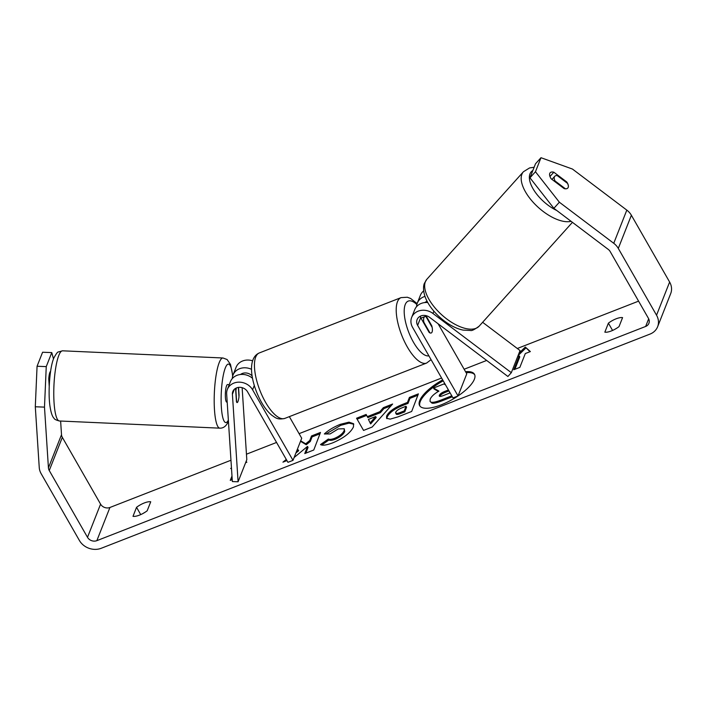 <?xml version="1.0" encoding="UTF-8"?>
<svg xmlns="http://www.w3.org/2000/svg" width="706" height="706" viewBox="0 0 706 706"><rect width="100%" height="100%" fill="white"/><g stroke="black" fill="none" stroke-linecap="round" stroke-linejoin="round"><path stroke-width="1.06" d="M235.575 388.371L236.448 401.749A8.781 1.677 92.2 0 0 237.11 402.57A8.781 1.677 92.2 0 0 237.957 401.529A8.781 1.765 92.6 0 0 238.981 396.79L238.372 387.409M232.353 481.563L226.661 394.001A14.049 12.108 21.5 0 1 227.376 389.385A14.049 12.108 21.5 0 1 239.29 382.158A14.049 12.108 21.5 0 1 252.598 389.8L292.999 460.356L287.942 462.333L247.532 391.777A8.198 7.06 21.5 0 0 239.775 387.32A8.198 7.06 21.5 0 0 232.821 391.53A8.198 7.06 21.5 0 0 232.406 394.23L238.09 481.783L232.353 481.563M252.536 378.31A14.049 12.108 -158.5 0 0 230.421 381.646L227.376 389.385M238.09 481.783L246.809 459.677L242.132 387.665M241.275 374.436L241.249 373.995M232.309 378.557A14.049 12.108 21.5 0 1 233.042 375.01L236.086 367.27A14.049 12.108 21.5 0 1 252.58 360.801M289.345 416.637L301.718 438.241L292.999 460.356M233.042 375.01A14.049 12.108 21.5 0 1 251.521 369.326M238.955 396.393A8.781 1.677 92.2 0 0 239.06 395.113L238.557 387.382M240.499 374.498A8.198 7.06 21.5 0 1 252.121 375.927M49.429 382.449L48.979 382.423M229.247 384.638L227.535 384.558A8.781 1.765 92.6 0 0 226.635 385.6A8.781 1.765 92.6 0 0 225.338 395.431A8.781 1.765 92.6 0 0 226.75 402.102L227.191 402.12M236.386 387.965A8.781 1.765 92.6 0 0 235.919 390.789L235.733 390.78M237.084 402.561A8.781 1.765 92.6 0 0 237.957 401.529M236.66 402.208L235.919 390.789M474.697 374.736A31.593 10.917 -29.8 0 0 466.101 372.662M442.662 379.881A31.593 10.917 -29.8 0 0 419.629 405.641A31.593 10.917 -29.8 0 0 441.162 404.856A31.593 10.917 -29.8 0 0 474.458 374.242A31.593 10.917 -29.8 0 0 465.554 371.709M553.875 208.314L529.968 177.824L535.457 171.734L559.373 202.225L553.875 208.314L608.245 249.386A7.025 6.054 21.5 0 1 610.196 251.583L648.452 318.371A7.025 6.054 21.5 0 1 648.911 323.313A7.025 6.054 21.5 0 1 645.646 326.454L96.854 540.655A7.025 6.054 21.5 0 1 87.5 537.31L49.252 470.523A7.025 6.054 21.5 0 1 48.432 467.884L44.487 407.124L35.3 406.771L37.065 366.255L46.252 366.617L44.487 407.124M638.586 301.144L517.304 348.49M486.663 360.448L464.142 369.238M441.594 378.037L299.097 433.652M276.558 442.45L246.456 454.196M230.968 460.241L109.924 507.482A7.025 6.054 21.5 0 1 100.579 504.137L62.331 437.349A7.025 6.054 21.5 0 1 61.51 434.711L60.628 421.041M297.35 449.325L298.117 449.757L296.741 450.878M286.274 459.43L282.938 462.156L286.936 460.577M294.12 457.523L307.498 446.421L304.771 453.561L313.764 450.013L320.498 432.425L311.505 435.964L309.757 440.509L305.707 443.792L300.694 440.853M367.296 416.646L379.872 411.695L383.349 407.671L392.633 404.017L372.168 427.033L363.555 430.422L356.556 418.226L366.14 414.448L367.844 417.599L380.419 412.648L379.872 411.695M608.395 323.154A11.711 4.042 150.2 0 1 622.577 317.621L619.021 326.622A11.711 4.042 150.2 0 1 611.317 330.973A11.711 4.042 150.2 0 1 604.848 332.155L608.395 323.154L612.57 330.443M136.549 507.314L133.002 516.324A11.711 4.042 -29.8 0 0 139.47 515.133A11.711 4.042 -29.8 0 0 147.175 510.791L150.731 501.789A11.711 4.042 -29.8 0 0 136.549 507.314L140.723 514.603M231.48 468.228L230.659 468.555L231.453 467.778M246.076 461.539L246.853 462.227L245.609 462.712M231.992 476.029L230.271 480.398L232.221 479.63M517.701 356.512L519.228 355.921L513.783 369.741L519.854 367.367L525.308 353.547L530.374 351.57L525.29 347.07L519.016 353.176M386.632 416.072L386.65 416.019C388.865 411.589 394.327 407.653 403.029 404.194L407.477 402.438L409.401 397.416L418.393 393.869L411.669 411.466L397.76 416.946L390.162 419.126L386.553 418.243L386.632 416.072L387.197 416.972C389.412 412.542 394.875 408.606 403.576 405.147L408.024 403.391L407.477 402.438M324.336 433.978C328.016 430.439 333.311 427.227 340.23 424.35L349.002 422.153L353.556 423.706L353.468 426.909C350.538 432.831 343.663 438.126 332.861 442.794C326.446 445.204 322.324 445.786 320.498 444.551L328.352 439.044C329.587 439.67 331.688 439.432 334.653 438.311C339.612 436.131 342.789 433.563 344.175 430.607L344.246 428.745L338.253 428.913L330.108 433.934L324.336 433.978M559.373 202.225L613.743 243.296A16.388 14.12 21.5 0 1 618.297 248.415L656.545 315.203A16.388 14.12 21.5 0 1 657.621 326.746A16.388 14.12 21.5 0 1 650.014 334.088L101.223 548.28A16.388 14.12 21.5 0 1 79.399 540.469L41.151 473.682A16.388 14.12 21.5 0 1 39.245 467.522L35.3 406.771M614.935 329.27A11.711 4.042 150.2 0 1 616.859 328.14M145.012 512.3A11.711 4.042 -29.8 0 0 143.089 513.438M535.457 171.734L540.99 157.712L572.451 169.052L626.813 210.123A16.388 14.12 21.5 0 1 631.376 215.251L669.623 282.038A16.388 14.12 21.5 0 1 670.7 293.581L657.621 326.746M53.497 358.939L51.776 352.594L42.589 352.241L37.065 366.255M49.226 386.332L48.749 378.91A8.781 1.677 -87.8 0 1 49.852 372.494A8.781 1.677 -87.8 0 1 50.567 371.48M50.461 372.238L49.976 372.221M51.776 352.594L46.252 366.617M540.99 157.712L535.492 163.801L529.968 177.824M567.942 187.884A8.781 4.245 42.1 0 0 568.215 187.381A8.781 4.245 42.1 0 0 566.759 181.971L553.839 172.211A8.781 4.245 42.1 0 0 550.159 172.785A8.781 4.245 42.1 0 0 551.218 178.847L564.138 188.608A8.781 4.245 42.1 0 0 567.809 188.034A8.781 4.157 41.9 0 0 568.206 187.39A8.781 4.157 41.9 0 0 567.492 183.339L557.175 175.547A8.781 4.157 41.9 0 0 554.757 176.297A8.781 4.157 41.9 0 0 554.369 176.932A8.781 4.157 41.9 0 0 555.075 180.983L565.4 188.776A8.781 4.157 41.9 0 0 567.818 188.025M566.318 182.448L566.759 181.971M549.974 176.5L553.839 172.211M443.2 380.834A31.593 10.917 -29.8 0 0 419.938 406.1M438.382 391.451L434.075 388.988L433.528 388.035L443.933 383.94L445.548 384.929M452.334 396.781L441.868 400.893C436.961 402.799 433.669 403.558 432.01 403.152L430.051 401.387L430.175 399.181C431.41 396.41 434.331 393.727 438.938 391.133L433.528 388.035M432.01 403.152L430.051 401.387M451.787 395.828L441.329 399.94C436.414 401.846 433.131 402.596 431.463 402.199M245.935 461.883L246.491 462.368M232.124 478.041L231.356 479.974M514.868 369.317L519.775 356.874L519.228 355.921M530.003 351.712L525.29 347.07M525.838 348.023L518.072 355.586M380.419 412.648L383.896 408.624L383.349 407.671M383.896 408.624L391.036 405.809M357.104 419.179L366.652 415.419M370.129 422.956L370.668 423.909L376.21 417.502L375.663 416.549L368.435 419.399L370.129 422.956L375.663 416.549M408.024 403.391L409.948 398.369L409.401 397.416M409.948 398.369L417.873 395.245M386.914 418.667L387.179 417.025M396.26 413.257C395.784 414.74 397.222 414.828 400.567 413.522L404.785 411.863L406.559 407.212L406.021 406.259L401.749 407.936C398.413 409.312 396.401 410.751 395.731 412.251L396.216 414.095M395.713 412.304C395.236 413.787 396.675 413.875 400.02 412.569L404.238 410.91L406.021 406.259M404.785 411.863L404.238 410.91M295.929 452.943L298.664 450.71L298.117 449.757M286.821 460.383L286.239 460.859M319.968 433.793L312.052 436.917L310.305 441.462L306.254 444.745L300.518 441.294M306.254 444.745L305.707 443.792M310.305 441.462L309.757 440.509M312.052 436.917L311.505 435.964M305.848 453.137L308.045 447.375L307.498 446.421M326.004 433.969L340.777 425.303L349.055 423.141L353.768 424.218M321.786 444.983L328.899 439.997L328.352 439.044M328.899 439.997C330.134 440.623 332.235 440.385 335.2 439.264C340.16 437.085 343.328 434.517 344.722 431.56L344.246 428.745M448.425 389.959L444.983 391.318C441.815 392.607 439.944 393.939 439.353 395.307L439.3 396.101M448.972 390.912L445.53 392.271C442.362 393.56 440.482 394.892 439.9 396.26L439.335 395.36C438.92 396.701 440.279 396.754 443.412 395.528L449.307 393.207L449.704 392.183M511.329 372.68L432.972 313.482A14.049 12.108 -158.5 0 0 411.651 317.462A14.049 12.108 -158.5 0 0 412.578 327.355L452.987 397.91L458.044 395.934L417.634 325.378A8.198 7.06 -158.5 0 1 417.105 319.606A8.198 7.06 -158.5 0 1 429.53 317.285L507.896 376.483L511.329 372.68L520.048 350.564L482.63 322.298M411.651 317.462L414.704 309.722A14.049 12.108 21.5 0 1 427.765 302.556M425.753 301.939A8.198 7.06 -158.5 0 0 425.974 302.495M423.662 290.916A14.049 12.108 -158.5 0 0 420.37 295.346L417.325 303.086A14.049 12.108 -158.5 0 0 416.593 306.633M425.947 315.617L431.772 325.784A8.781 3.265 -111.3 0 1 431.198 332.994A8.781 3.265 -111.3 0 1 429.151 332.42L420.688 317.638A8.198 7.06 21.5 0 1 420.088 316.314M438.082 323.745L466.763 373.827L458.044 395.934M420.141 316.288L421.147 318.062M424.959 296.414A14.049 12.108 -158.5 0 0 417.325 303.086M427.13 301.374A8.198 7.06 -158.5 0 0 424.783 302.574M431.772 325.784L431.331 325.96M423.423 322.413L423.865 322.245L429.963 332.905A8.781 3.265 68.7 0 0 431.198 332.994A8.781 3.265 68.7 0 0 432.143 327.381L426.045 316.72A8.781 3.265 68.7 0 0 424.809 316.632A8.781 3.265 68.7 0 0 423.865 322.245M554.66 181.442L555.075 180.983M254.301 385.458L252.598 389.8M234.357 389.28L232.406 394.23M59.428 420.988A35.123 7.06 -87.4 0 1 53.771 394.283A35.123 7.06 -87.4 0 1 58.986 354.968A35.123 7.06 -87.4 0 1 62.569 350.811L222.981 357.986A35.123 7.06 92.6 0 0 219.398 362.143A35.123 7.06 92.6 0 0 214.192 401.458A35.123 7.06 92.6 0 0 219.84 428.163L59.428 420.988C56.003 420.061 54.247 419.196 54.159 418.384C52.376 416.858 50.982 412.772 49.958 406.109C47.849 391.609 49.897 366.652 53.921 357.854C56.189 353.75 57.654 351.791 58.316 351.976L62.569 350.811M228.356 420.105A29.273 5.886 -87.4 0 1 221.296 406.118A29.273 5.886 -87.4 0 1 225.47 367.552A29.273 5.886 -87.4 0 1 232.653 376.21M648.673 318.794L645.646 326.454M109.924 507.482L96.854 540.655M61.51 434.711L48.432 467.884M62.331 437.349L49.252 470.523M100.579 504.137L87.5 537.31M626.813 210.123L613.743 243.296M631.376 215.251L618.297 248.415M669.623 282.038L656.545 315.203M441.868 400.893L441.329 399.94M387.197 416.972L386.65 416.019M403.576 405.147L403.029 404.194M400.567 413.522L400.02 412.569M340.777 425.303L340.23 424.35M335.2 439.264L334.653 438.311M344.722 431.56L344.175 430.607M344.74 431.516L344.201 430.563M439.9 396.26L439.353 395.307M445.53 392.271L444.983 391.318M433.881 311.178L432.972 313.482M420.688 317.638L417.634 325.378M401.061 297.623L259.305 352.947A35.123 13.061 68.7 0 0 265.535 402.261A35.123 13.061 68.7 0 0 284.845 418.393L426.6 363.069A35.123 13.061 -111.3 0 1 407.291 346.928A35.123 13.061 -111.3 0 1 401.061 297.623L407.309 297.235L410.618 298.47L417.131 303.598M416.867 304.56A29.273 10.881 68.7 0 0 404.3 308.866A29.273 10.881 68.7 0 0 413.442 342.189A29.273 10.881 68.7 0 0 428.886 355.833M571.101 221.322A35.123 16.609 -138.1 0 1 536.789 206.011A35.123 16.609 -138.1 0 1 521.884 174.294A35.123 16.609 -138.1 0 1 523.437 171.734L529.562 167.94L534.133 167.251M532.853 170.499A29.273 13.838 41.9 0 0 529.941 173.941A29.273 13.838 41.9 0 0 556.769 210.494M523.437 171.734L426.918 279.197A35.123 16.609 41.9 0 0 425.365 281.747A35.123 16.609 41.9 0 0 444.321 317.056A35.123 16.609 41.9 0 0 479.18 326.137L572.425 222.328M219.84 428.163C223.573 428.295 226.45 425.939 228.488 421.111M49.923 376.616L48.97 376.572M232.786 375.742L230.5 364.464L227.111 359.53L222.981 357.986M259.305 352.947C246.315 358.524 251.318 384.276 261.547 402.402C264.706 407.953 268.156 412.26 271.898 415.331C275.208 417.361 277.052 420.167 284.845 418.393M420.97 318.132L424.809 316.632M426.6 363.069L431.075 359.654M426.918 279.197L424.518 283.132C423.441 284.747 421.226 294.561 431.392 308.072C435.779 313.879 441.056 318.865 447.225 323.039C452.617 326.649 457.903 329.005 463.092 330.108L470.487 330.47C471.696 330.999 474.591 329.552 479.18 326.137M551.96 179.403L554.757 176.297"/></g></svg>
